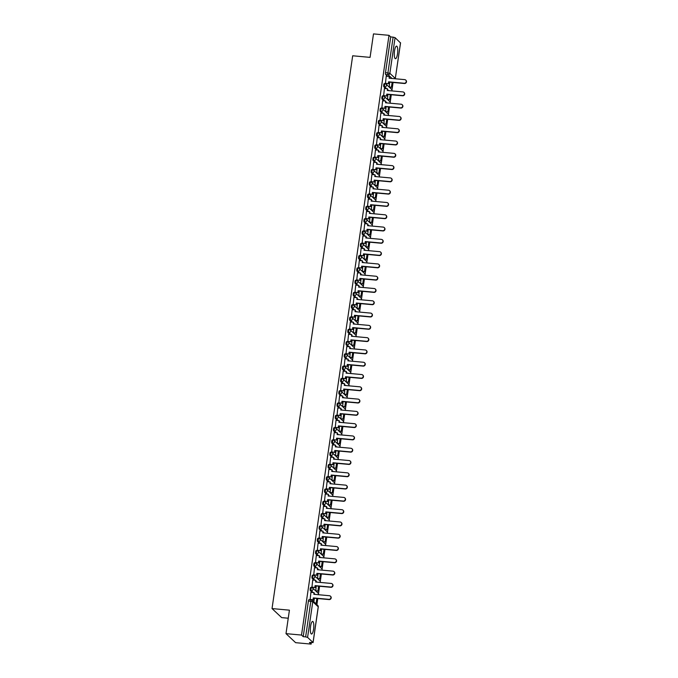 <?xml version="1.0" encoding="UTF-8"?>
<svg xmlns="http://www.w3.org/2000/svg" width="678" height="678" viewBox="0 0 678 678"><rect width="100%" height="100%" fill="white"/><g stroke="black" fill="none" stroke-linecap="round" stroke-linejoin="round"><path stroke-width="1.02" d="M310.829 587.479A1.619 0.424 95.2 0 0 310.744 587.436A1.619 0.424 95.2 0 0 310.219 588.69A1.619 0.424 95.2 0 0 310.371 590.631L311.227 590.707A1.619 0.424 -84.8 0 1 311.075 588.775A1.619 0.424 -84.8 0 1 311.609 587.521A1.619 0.424 -84.8 0 1 311.685 587.555A1.619 1.534 133.2 0 1 313.016 589.275A1.619 1.534 -46.8 0 1 311.227 590.707L313.16 592.513M312.626 575.19A1.619 0.424 95.2 0 0 312.541 575.147A1.619 0.424 95.2 0 0 312.007 576.402A1.619 0.424 95.2 0 0 312.16 578.342L313.024 578.419A1.619 0.424 -84.8 0 1 312.863 576.486A1.619 0.424 -84.8 0 1 313.397 575.232A1.619 0.424 -84.8 0 1 313.482 575.266A1.619 1.534 133.2 0 1 314.812 576.986A1.619 1.534 -46.8 0 1 313.024 578.419L314.948 580.232M314.414 562.901A1.619 0.424 95.2 0 0 314.338 562.859A1.619 0.424 95.2 0 0 313.804 564.113A1.619 0.424 95.2 0 0 313.956 566.054L314.812 566.13A1.619 0.424 -84.8 0 1 314.66 564.198A1.619 0.424 -84.8 0 1 315.194 562.943A1.619 0.424 -84.8 0 1 315.27 562.977A1.619 1.534 133.2 0 1 316.601 564.698A1.619 1.534 -46.8 0 1 314.812 566.13L316.745 567.944M316.211 550.612A1.619 0.424 95.2 0 0 316.126 550.578A1.619 0.424 95.2 0 0 315.592 551.833A1.619 0.424 95.2 0 0 315.745 553.765L316.609 553.841A1.619 0.424 -84.8 0 1 316.448 551.909A1.619 0.424 -84.8 0 1 316.982 550.655A1.619 0.424 -84.8 0 1 317.067 550.697A1.619 1.534 133.2 0 1 318.397 552.409A1.619 1.534 -46.8 0 1 316.609 553.841L318.533 555.655M317.999 538.324A1.619 0.424 95.2 0 0 317.923 538.29A1.619 0.424 95.2 0 0 317.389 539.544A1.619 0.424 95.2 0 0 317.541 541.476L318.397 541.553A1.619 0.424 -84.8 0 1 318.245 539.62A1.619 0.424 -84.8 0 1 318.779 538.366A1.619 0.424 -84.8 0 1 318.855 538.408A1.619 1.534 133.2 0 1 320.186 540.12A1.619 1.534 -46.8 0 1 318.397 541.553L320.33 543.366M319.796 526.043A1.619 0.424 95.2 0 0 319.711 526.001A1.619 0.424 95.2 0 0 319.177 527.255A1.619 0.424 95.2 0 0 319.33 529.187L320.194 529.272A1.619 0.424 -84.8 0 1 320.033 527.331A1.619 0.424 -84.8 0 1 320.567 526.077A1.619 0.424 -84.8 0 1 320.652 526.12A1.619 1.534 133.2 0 1 321.982 527.84A1.619 1.534 -46.8 0 1 320.194 529.272L322.118 531.077M321.584 513.755A1.619 0.424 95.2 0 0 321.508 513.712A1.619 0.424 95.2 0 0 320.974 514.966A1.619 0.424 95.2 0 0 321.126 516.899L321.982 516.983A1.619 0.424 -84.8 0 1 321.83 515.043A1.619 0.424 -84.8 0 1 322.364 513.788A1.619 0.424 -84.8 0 1 322.44 513.831A1.619 1.534 133.2 0 1 323.77 515.551A1.619 1.534 -46.8 0 1 321.982 516.983L323.914 518.789M323.381 501.466A1.619 0.424 95.2 0 0 323.296 501.423A1.619 0.424 95.2 0 0 322.762 502.678A1.619 0.424 95.2 0 0 322.923 504.618L323.779 504.695A1.619 0.424 -84.8 0 1 323.618 502.754A1.619 0.424 -84.8 0 1 324.152 501.5A1.619 0.424 -84.8 0 1 324.237 501.542A1.619 1.534 133.2 0 1 325.567 503.262A1.619 1.534 -46.8 0 1 323.779 504.695L325.703 506.5M325.169 489.177A1.619 0.424 95.2 0 0 325.093 489.135A1.619 0.424 95.2 0 0 324.559 490.389A1.619 0.424 95.2 0 0 324.711 492.33L325.567 492.406A1.619 0.424 -84.8 0 1 325.415 490.465A1.619 0.424 -84.8 0 1 325.949 489.211A1.619 0.424 -84.8 0 1 326.025 489.253A1.619 1.534 133.2 0 1 327.355 490.974A1.619 1.534 -46.8 0 1 325.567 492.406L327.499 494.211M326.966 476.888A1.619 0.424 95.2 0 0 326.881 476.846A1.619 0.424 95.2 0 0 326.347 478.1A1.619 0.424 95.2 0 0 326.508 480.041L327.364 480.117A1.619 0.424 -84.8 0 1 327.203 478.176A1.619 0.424 -84.8 0 1 327.737 476.922A1.619 0.424 -84.8 0 1 327.821 476.965A1.619 1.534 133.2 0 1 329.152 478.685A1.619 1.534 -46.8 0 1 327.364 480.117L329.288 481.922M328.754 464.6A1.619 0.424 95.2 0 0 328.677 464.557A1.619 0.424 95.2 0 0 328.144 465.811A1.619 0.424 95.2 0 0 328.296 467.752L329.152 467.828A1.619 0.424 -84.8 0 1 329 465.896A1.619 0.424 -84.8 0 1 329.533 464.642A1.619 0.424 -84.8 0 1 329.61 464.676A1.619 1.534 133.2 0 1 330.94 466.396A1.619 1.534 -46.8 0 1 329.152 467.828L331.084 469.642M330.55 452.311A1.619 0.424 95.2 0 0 330.466 452.268A1.619 0.424 95.2 0 0 329.932 453.523A1.619 0.424 95.2 0 0 330.093 455.463L330.949 455.54A1.619 0.424 -84.8 0 1 330.788 453.607A1.619 0.424 -84.8 0 1 331.322 452.353A1.619 0.424 -84.8 0 1 331.406 452.387A1.619 1.534 133.2 0 1 332.737 454.107A1.619 1.534 -46.8 0 1 330.949 455.54L332.873 457.353M332.339 440.022A1.619 0.424 95.2 0 0 332.262 439.988A1.619 0.424 95.2 0 0 331.728 441.242A1.619 0.424 95.2 0 0 331.881 443.175L332.737 443.251A1.619 0.424 -84.8 0 1 332.584 441.319A1.619 0.424 -84.8 0 1 333.118 440.064A1.619 0.424 -84.8 0 1 333.203 440.107A1.619 1.534 133.2 0 1 334.525 441.819A1.619 1.534 -46.8 0 1 332.737 443.251L334.669 445.065M334.135 427.733A1.619 0.424 95.2 0 0 334.051 427.699A1.619 0.424 95.2 0 0 333.517 428.954A1.619 0.424 95.2 0 0 333.678 430.886L334.534 430.962A1.619 0.424 -84.8 0 1 334.373 429.03A1.619 0.424 -84.8 0 1 334.907 427.776A1.619 0.424 -84.8 0 1 334.991 427.818A1.619 1.534 133.2 0 1 336.322 429.53A1.619 1.534 -46.8 0 1 334.534 430.962L336.458 432.776M335.924 415.453A1.619 0.424 95.2 0 0 335.847 415.411A1.619 0.424 95.2 0 0 335.313 416.665A1.619 0.424 95.2 0 0 335.466 418.597L336.322 418.682A1.619 0.424 -84.8 0 1 336.169 416.741A1.619 0.424 -84.8 0 1 336.703 415.487A1.619 0.424 -84.8 0 1 336.788 415.529A1.619 1.534 133.2 0 1 338.11 417.25A1.619 1.534 -46.8 0 1 336.322 418.682L338.254 420.487M337.72 403.164A1.619 0.424 95.2 0 0 337.636 403.122A1.619 0.424 95.2 0 0 337.102 404.376A1.619 0.424 95.2 0 0 337.263 406.308L338.119 406.393A1.619 0.424 -84.8 0 1 337.966 404.452A1.619 0.424 -84.8 0 1 338.491 403.198A1.619 0.424 -84.8 0 1 338.576 403.24A1.619 1.534 133.2 0 1 339.907 404.961A1.619 1.534 -46.8 0 1 338.119 406.393L340.042 408.198M339.509 390.875A1.619 0.424 95.2 0 0 339.432 390.833A1.619 0.424 95.2 0 0 338.898 392.087A1.619 0.424 95.2 0 0 339.051 394.02L339.907 394.104A1.619 0.424 -84.8 0 1 339.754 392.164A1.619 0.424 -84.8 0 1 340.288 390.909A1.619 0.424 -84.8 0 1 340.373 390.952A1.619 1.534 133.2 0 1 341.695 392.672A1.619 1.534 -46.8 0 1 339.907 394.104L341.839 395.91M341.305 378.587A1.619 0.424 95.2 0 0 341.22 378.544A1.619 0.424 95.2 0 0 340.687 379.799A1.619 0.424 95.2 0 0 340.848 381.739L341.704 381.816A1.619 0.424 -84.8 0 1 341.551 379.875A1.619 0.424 -84.8 0 1 342.076 378.621A1.619 0.424 -84.8 0 1 342.161 378.663A1.619 1.534 133.2 0 1 343.492 380.383A1.619 1.534 -46.8 0 1 341.704 381.816L343.627 383.621M343.093 366.298A1.619 0.424 95.2 0 0 343.017 366.256A1.619 0.424 95.2 0 0 342.483 367.51A1.619 0.424 95.2 0 0 342.636 369.451L343.492 369.527A1.619 0.424 -84.8 0 1 343.339 367.586A1.619 0.424 -84.8 0 1 343.873 366.332A1.619 0.424 -84.8 0 1 343.958 366.374A1.619 1.534 133.2 0 1 345.288 368.095A1.619 1.534 -46.8 0 1 343.492 369.527L345.424 371.332M344.89 354.009A1.619 0.424 95.2 0 0 344.805 353.967A1.619 0.424 95.2 0 0 344.271 355.221A1.619 0.424 95.2 0 0 344.432 357.162L345.288 357.238A1.619 0.424 -84.8 0 1 345.136 355.306A1.619 0.424 -84.8 0 1 345.661 354.052A1.619 0.424 -84.8 0 1 345.746 354.086A1.619 1.534 133.2 0 1 347.077 355.806A1.619 1.534 -46.8 0 1 345.288 357.238L347.212 359.052M346.678 341.72A1.619 0.424 95.2 0 0 346.602 341.678A1.619 0.424 95.2 0 0 346.068 342.932A1.619 0.424 95.2 0 0 346.221 344.873L347.077 344.949A1.619 0.424 -84.8 0 1 346.924 343.017A1.619 0.424 -84.8 0 1 347.458 341.763A1.619 0.424 -84.8 0 1 347.543 341.797A1.619 1.534 133.2 0 1 348.873 343.517A1.619 1.534 -46.8 0 1 347.077 344.949L349.009 346.763M348.475 329.432A1.619 0.424 95.2 0 0 348.39 329.389A1.619 0.424 95.2 0 0 347.856 330.644A1.619 0.424 95.2 0 0 348.017 332.584L348.873 332.661A1.619 0.424 -84.8 0 1 348.721 330.728A1.619 0.424 -84.8 0 1 349.255 329.474A1.619 0.424 -84.8 0 1 349.331 329.516A1.619 1.534 133.2 0 1 350.662 331.228A1.619 1.534 -46.8 0 1 348.873 332.661L350.797 334.474M350.263 317.143A1.619 0.424 95.2 0 0 350.187 317.109A1.619 0.424 95.2 0 0 349.653 318.363A1.619 0.424 95.2 0 0 349.806 320.296L350.662 320.372A1.619 0.424 -84.8 0 1 350.509 318.44A1.619 0.424 -84.8 0 1 351.043 317.185A1.619 0.424 -84.8 0 1 351.128 317.228A1.619 1.534 133.2 0 1 352.458 318.94A1.619 1.534 -46.8 0 1 350.662 320.372L352.594 322.186M352.06 304.854A1.619 0.424 95.2 0 0 351.975 304.82A1.619 0.424 95.2 0 0 351.441 306.075A1.619 0.424 95.2 0 0 351.602 308.007L352.458 308.092A1.619 0.424 -84.8 0 1 352.306 306.151A1.619 0.424 -84.8 0 1 352.84 304.897A1.619 0.424 -84.8 0 1 352.916 304.939A1.619 1.534 133.2 0 1 354.247 306.651A1.619 1.534 -46.8 0 1 352.458 308.092L354.382 309.897M353.857 292.574A1.619 0.424 95.2 0 0 353.772 292.532A1.619 0.424 95.2 0 0 353.238 293.786A1.619 0.424 95.2 0 0 353.391 295.718L354.247 295.803A1.619 0.424 -84.8 0 1 354.094 293.862A1.619 0.424 -84.8 0 1 354.628 292.608A1.619 0.424 -84.8 0 1 354.713 292.65A1.619 1.534 133.2 0 1 356.043 294.371A1.619 1.534 -46.8 0 1 354.247 295.803L356.179 297.608M355.645 280.285A1.619 0.424 95.2 0 0 355.56 280.243A1.619 0.424 95.2 0 0 355.026 281.497A1.619 0.424 95.2 0 0 355.187 283.429L356.043 283.514A1.619 0.424 -84.8 0 1 355.891 281.573A1.619 0.424 -84.8 0 1 356.425 280.319A1.619 0.424 -84.8 0 1 356.501 280.361A1.619 1.534 133.2 0 1 357.831 282.082A1.619 1.534 -46.8 0 1 356.043 283.514L357.967 285.319M357.442 267.996A1.619 0.424 95.2 0 0 357.357 267.954A1.619 0.424 95.2 0 0 356.823 269.208A1.619 0.424 95.2 0 0 356.975 271.149L357.84 271.225A1.619 0.424 -84.8 0 1 357.679 269.285A1.619 0.424 -84.8 0 1 358.213 268.03A1.619 0.424 -84.8 0 1 358.298 268.073A1.619 1.534 133.2 0 1 359.628 269.793A1.619 1.534 -46.8 0 1 357.84 271.225L359.764 273.031M359.23 255.708A1.619 0.424 95.2 0 0 359.145 255.665A1.619 0.424 95.2 0 0 358.62 256.92A1.619 0.424 95.2 0 0 358.772 258.86L359.628 258.937A1.619 0.424 -84.8 0 1 359.476 256.996A1.619 0.424 -84.8 0 1 360.01 255.742A1.619 0.424 -84.8 0 1 360.086 255.784A1.619 1.534 133.2 0 1 361.416 257.504A1.619 1.534 -46.8 0 1 359.628 258.937L361.552 260.742M361.027 243.419A1.619 0.424 95.2 0 0 360.942 243.377A1.619 0.424 95.2 0 0 360.408 244.631A1.619 0.424 95.2 0 0 360.56 246.572L361.425 246.648A1.619 0.424 -84.8 0 1 361.264 244.716A1.619 0.424 -84.8 0 1 361.798 243.461A1.619 0.424 -84.8 0 1 361.882 243.495A1.619 1.534 133.2 0 1 363.213 245.216A1.619 1.534 -46.8 0 1 361.425 246.648L363.349 248.453M362.815 231.13A1.619 0.424 95.2 0 0 362.73 231.088A1.619 0.424 95.2 0 0 362.205 232.342A1.619 0.424 95.2 0 0 362.357 234.283L363.213 234.359A1.619 0.424 -84.8 0 1 363.061 232.427A1.619 0.424 -84.8 0 1 363.594 231.173A1.619 0.424 -84.8 0 1 363.671 231.206A1.619 1.534 133.2 0 1 365.001 232.927A1.619 1.534 -46.8 0 1 363.213 234.359L365.137 236.173M364.611 218.841A1.619 0.424 95.2 0 0 364.527 218.799A1.619 0.424 95.2 0 0 363.993 220.053A1.619 0.424 95.2 0 0 364.145 221.994L365.01 222.07A1.619 0.424 -84.8 0 1 364.849 220.138A1.619 0.424 -84.8 0 1 365.383 218.884A1.619 0.424 -84.8 0 1 365.467 218.926A1.619 1.534 133.2 0 1 366.798 220.638A1.619 1.534 -46.8 0 1 365.01 222.07L366.934 223.884M366.4 206.553A1.619 0.424 95.2 0 0 366.315 206.519A1.619 0.424 95.2 0 0 365.789 207.773A1.619 0.424 95.2 0 0 365.942 209.705L366.798 209.782A1.619 0.424 -84.8 0 1 366.645 207.849A1.619 0.424 -84.8 0 1 367.179 206.595A1.619 0.424 -84.8 0 1 367.256 206.637A1.619 1.534 133.2 0 1 368.586 208.349A1.619 1.534 -46.8 0 1 366.798 209.782L368.73 211.595M368.196 194.264A1.619 0.424 95.2 0 0 368.112 194.23A1.619 0.424 95.2 0 0 367.578 195.484A1.619 0.424 95.2 0 0 367.73 197.417L368.595 197.493A1.619 0.424 -84.8 0 1 368.434 195.561A1.619 0.424 -84.8 0 1 368.968 194.306A1.619 0.424 -84.8 0 1 369.052 194.349A1.619 1.534 133.2 0 1 370.383 196.061A1.619 1.534 -46.8 0 1 368.595 197.493L370.519 199.307M369.985 181.984A1.619 0.424 95.2 0 0 369.908 181.941A1.619 0.424 95.2 0 0 369.374 183.196A1.619 0.424 95.2 0 0 369.527 185.128L370.383 185.213A1.619 0.424 -84.8 0 1 370.23 183.272A1.619 0.424 -84.8 0 1 370.764 182.018A1.619 0.424 -84.8 0 1 370.841 182.06A1.619 1.534 133.2 0 1 372.171 183.78A1.619 1.534 -46.8 0 1 370.383 185.213L372.315 187.018M371.781 169.695A1.619 0.424 95.2 0 0 371.697 169.653A1.619 0.424 95.2 0 0 371.163 170.907A1.619 0.424 95.2 0 0 371.315 172.839L372.18 172.924A1.619 0.424 -84.8 0 1 372.019 170.983A1.619 0.424 -84.8 0 1 372.553 169.729A1.619 0.424 -84.8 0 1 372.637 169.771A1.619 1.534 133.2 0 1 373.968 171.492A1.619 1.534 -46.8 0 1 372.18 172.924L374.103 174.729M373.57 157.406A1.619 0.424 95.2 0 0 373.493 157.364A1.619 0.424 95.2 0 0 372.959 158.618A1.619 0.424 95.2 0 0 373.112 160.559L373.968 160.635A1.619 0.424 -84.8 0 1 373.815 158.694A1.619 0.424 -84.8 0 1 374.349 157.44A1.619 0.424 -84.8 0 1 374.425 157.482A1.619 1.534 133.2 0 1 375.756 159.203A1.619 1.534 -46.8 0 1 373.968 160.635L375.9 162.44M375.366 145.117A1.619 0.424 95.2 0 0 375.281 145.075A1.619 0.424 95.2 0 0 374.748 146.329A1.619 0.424 95.2 0 0 374.9 148.27L375.765 148.346A1.619 0.424 -84.8 0 1 375.604 146.406A1.619 0.424 -84.8 0 1 376.137 145.151A1.619 0.424 -84.8 0 1 376.222 145.194A1.619 1.534 133.2 0 1 377.553 146.914A1.619 1.534 -46.8 0 1 375.765 148.346L377.688 150.152M377.154 132.829A1.619 0.424 95.2 0 0 377.078 132.786A1.619 0.424 95.2 0 0 376.544 134.041A1.619 0.424 95.2 0 0 376.697 135.981L377.553 136.058A1.619 0.424 -84.8 0 1 377.4 134.117A1.619 0.424 -84.8 0 1 377.934 132.863A1.619 0.424 -84.8 0 1 378.01 132.905A1.619 1.534 133.2 0 1 379.341 134.625A1.619 1.534 -46.8 0 1 377.553 136.058L379.485 137.863M378.951 120.54A1.619 0.424 95.2 0 0 378.866 120.498A1.619 0.424 95.2 0 0 378.332 121.752A1.619 0.424 95.2 0 0 378.494 123.693L379.349 123.769A1.619 0.424 -84.8 0 1 379.188 121.837A1.619 0.424 -84.8 0 1 379.722 120.582A1.619 0.424 -84.8 0 1 379.807 120.616A1.619 1.534 133.2 0 1 381.138 122.337A1.619 1.534 -46.8 0 1 379.349 123.769L381.273 125.583M380.739 108.251A1.619 0.424 95.2 0 0 380.663 108.209A1.619 0.424 95.2 0 0 380.129 109.463A1.619 0.424 95.2 0 0 380.282 111.404L381.138 111.48A1.619 0.424 -84.8 0 1 380.985 109.548A1.619 0.424 -84.8 0 1 381.519 108.294A1.619 0.424 -84.8 0 1 381.595 108.327A1.619 1.534 133.2 0 1 382.926 110.048A1.619 1.534 -46.8 0 1 381.138 111.48L383.07 113.294M382.536 95.962A1.619 0.424 95.2 0 0 382.451 95.929A1.619 0.424 95.2 0 0 381.917 97.183A1.619 0.424 95.2 0 0 382.078 99.115L382.934 99.191A1.619 0.424 -84.8 0 1 382.773 97.259A1.619 0.424 -84.8 0 1 383.307 96.005A1.619 0.424 -84.8 0 1 383.392 96.047A1.619 1.534 133.2 0 1 384.723 97.759A1.619 1.534 -46.8 0 1 382.934 99.191L384.858 101.005M384.324 83.674A1.619 0.424 95.2 0 0 384.248 83.64A1.619 0.424 95.2 0 0 383.714 84.894A1.619 0.424 95.2 0 0 383.867 86.826L384.723 86.903A1.619 0.424 -84.8 0 1 384.57 84.97A1.619 0.424 -84.8 0 1 385.104 83.716A1.619 0.424 -84.8 0 1 385.189 83.758A1.619 1.534 133.2 0 1 386.511 85.47A1.619 1.534 -46.8 0 1 384.723 86.903L386.655 88.716M397.52 53.825A6.331 1.661 95.2 0 0 396.596 46.112A6.331 1.661 95.2 0 0 394.511 51.003A6.331 1.661 95.2 0 0 395.435 58.715A6.331 1.661 95.2 0 0 397.52 53.825M313.583 629.15A6.331 1.661 95.2 0 0 312.66 621.438A6.331 1.661 95.2 0 0 310.583 626.328A6.331 1.661 95.2 0 0 311.507 634.04A6.331 1.661 95.2 0 0 313.583 629.15M285.997 633.642L289.421 610.166L272.031 608.573L352.679 55.782L370.069 57.376L373.493 33.9L389.002 35.324L301.515 635.066L285.997 633.642L295.625 642.676L311.143 644.1L311.355 642.676M316.897 604.657L317.787 598.538M318.474 593.826L319.584 586.25M320.27 581.538L321.372 573.969M322.058 569.257L323.169 561.681M323.855 556.969L324.957 549.392M325.643 544.68L326.754 537.103M327.44 532.391L328.542 524.814M329.228 520.102L330.339 512.526M331.025 507.814L332.127 500.237M332.813 495.525L333.923 487.948M334.61 483.236L335.712 475.659M336.407 470.947L337.508 463.379M338.195 458.667L339.297 451.09M339.992 446.378L341.093 438.802M341.78 434.09L342.882 426.513M343.577 421.801L344.678 414.224M345.365 409.512L346.475 401.935M347.161 397.223L348.263 389.647M348.95 384.935L350.06 377.358M350.746 372.646L351.848 365.069M352.535 360.357L353.645 352.78M354.331 348.077L355.433 340.5M356.12 335.788L357.23 328.211M357.916 323.499L359.018 315.923M359.704 311.21L360.815 303.634M361.501 298.922L362.603 291.345M363.289 286.633L364.4 279.056M365.086 274.344L366.188 266.768M366.874 262.055L367.985 254.479M368.671 249.767L369.773 242.19M370.459 237.478L371.569 229.91M372.256 225.198L373.358 217.621M374.044 212.909L375.154 205.332M375.841 200.62L376.943 193.044M377.629 188.331L378.739 180.755M379.426 176.043L380.528 168.466M381.214 163.754L382.324 156.177M383.011 151.465L384.112 143.889M384.799 139.176L385.909 131.6M386.596 126.888L387.697 119.32M388.392 114.607L389.494 107.031M390.181 102.319L391.282 94.742M391.977 90.03L393.079 82.453M288.243 618.217L281.667 617.616L272.031 608.573M311.143 644.1L309.439 642.498L313.033 642.507L307.575 637.388L305.634 636.888L310.838 601.2A1.619 0.424 -84.8 0 1 311.371 599.945A1.619 0.424 -84.8 0 1 311.456 599.988A1.619 1.534 -46.8 0 1 312.338 600.377A1.619 1.619 0 0 0 311.371 599.945L308.956 599.725A1.619 0.424 -84.8 0 1 309.041 599.767M301.515 635.066L303.219 636.659L305.634 636.888M387.587 76.351L385.663 74.538L388.079 74.758A1.619 0.424 -84.8 0 1 387.918 72.826L393.13 37.146L395.071 37.646L400.495 42.926M393.13 37.146L390.706 36.917L389.002 35.324M386.214 76.224L385.435 83.47M389.672 82.14L389.282 87.115M384.418 88.513L383.638 95.759M387.884 94.428L387.485 99.403M382.629 100.802L381.841 108.039M386.087 106.717L385.689 111.692M380.833 113.09L380.053 120.328M384.299 119.006L383.901 123.981M379.044 125.371L378.256 132.617M382.502 131.295L382.104 136.27M377.248 137.659L376.468 144.906M380.714 143.583L380.316 148.55M375.459 149.948L374.671 157.194M378.917 155.864L378.519 160.839M373.663 162.237L372.883 169.483M377.129 168.152L376.731 173.127M371.875 174.526L371.086 181.772M375.332 180.441L374.934 185.416M370.078 186.814L369.298 194.061M373.544 192.73L373.146 197.705M368.29 199.103L367.501 206.349M371.747 205.019L371.349 209.994M366.493 211.392L365.713 218.63M369.959 217.307L369.561 222.282M364.705 223.681L363.916 230.918M368.162 229.596L367.764 234.571M362.908 235.961L362.128 243.207M366.374 241.885L365.976 246.86M361.12 248.25L360.332 255.496M364.578 254.174L364.179 259.14M359.323 260.538L358.543 267.785M362.789 266.454L362.391 271.429M357.535 272.827L356.747 280.073M360.993 278.743L360.594 283.718M355.738 285.116L354.958 292.362M359.204 291.031L358.806 296.006M353.941 297.405L353.162 304.651M357.408 303.32L357.009 308.295M352.153 309.693L351.374 316.94M355.619 315.609L355.221 320.584M350.356 321.982L349.577 329.22M353.823 327.898L353.424 332.873M348.568 334.271L347.789 341.509M352.035 340.186L351.636 345.161M346.772 346.551L345.992 353.797M350.238 352.475L349.84 357.45M344.983 358.84L344.204 366.086M348.441 364.764L348.051 369.739M343.187 371.129L342.407 378.375M346.653 377.044L346.255 382.019M341.398 383.417L340.619 390.664M344.856 389.333L344.466 394.308M339.602 395.706L338.822 402.952M343.068 401.622L342.67 406.597M337.814 407.995L337.034 415.241M341.271 413.911L340.881 418.885M336.017 420.284L335.237 427.53M339.483 426.199L339.085 431.174M334.229 432.572L333.449 439.819M337.686 438.488L337.297 443.463M332.432 444.861L331.652 452.099M335.898 450.777L335.5 455.752M330.644 457.15L329.864 464.388M334.101 463.066L333.703 468.04M328.847 469.43L328.067 476.676M332.313 475.354L331.915 480.329M327.059 481.719L326.271 488.965M330.517 487.635L330.118 492.609M325.262 494.008L324.482 501.254M328.728 499.923L328.33 504.898M323.474 506.296L322.686 513.543M326.932 512.212L326.533 517.187M321.677 518.585L320.897 525.831M325.143 524.501L324.745 529.476M319.889 530.874L319.101 538.12M323.347 536.79L322.948 541.764M318.092 543.163L317.312 550.409M321.558 549.078L321.16 554.053M316.304 555.452L315.516 562.689M319.762 561.367L319.363 566.342M314.507 567.74L313.728 574.978M317.974 573.656L317.575 578.631M312.719 580.021L311.931 587.267M316.177 585.945L315.779 590.919M310.922 592.309L310.143 599.555M312.295 592.436L310.371 590.631M314.092 580.148L312.16 578.342M315.88 567.859L313.956 566.054M317.677 555.579L315.745 553.765M319.465 543.29L317.541 541.476M321.262 531.001L319.33 529.187M323.05 518.712L321.126 516.899M324.847 506.424L322.923 504.618M326.635 494.135L324.711 492.33M328.432 481.846L326.508 480.041M330.22 469.557L328.296 467.752M332.017 457.269L330.093 455.463M333.813 444.98L331.881 443.175M335.602 432.7L333.678 430.886M337.398 420.411L335.466 418.597M339.186 408.122L337.263 406.308M340.983 395.833L339.051 394.02M342.771 383.545L340.848 381.739M344.568 371.256L342.636 369.451M346.356 358.967L344.432 357.162M348.153 346.678L346.221 344.873M349.941 334.39L348.017 332.584M351.738 322.109L349.806 320.296M353.526 309.821L351.602 308.007M355.323 297.532L353.391 295.718M357.111 285.243L355.187 283.429M358.908 272.954L356.975 271.149M360.696 260.666L358.772 258.86M362.493 248.377L360.56 246.572M364.281 236.088L362.357 234.283M366.078 223.799L364.145 221.994M367.866 211.519L365.942 209.705M369.663 199.23L367.73 197.417M371.451 186.942L369.527 185.128M373.247 174.653L371.315 172.839M375.036 162.364L373.112 160.559M376.832 150.075L374.9 148.27M378.621 137.787L376.697 135.981M380.417 125.498L378.494 123.693M382.206 113.209L380.282 111.404M384.002 100.92L382.078 99.115M385.79 88.64L383.867 86.826M303.219 636.659L308.422 600.979A1.619 0.424 -84.8 0 1 308.956 599.725M390.706 36.917L385.502 72.605A1.619 0.424 95.2 0 0 385.663 74.538M314.389 598.233L313.863 601.81M405.834 80.207A1.865 1.763 133.2 0 1 404.427 83.496L404.173 83.258A1.865 1.763 -46.8 0 0 405.715 80.08A1.865 1.763 -46.8 0 0 404.707 79.631L389.113 78.207L389.358 76.512L389.392 78.233M385.138 83.225L388.587 83.758L388.579 81.826L404.173 83.258M388.333 83.521L388.579 81.826M386.163 76.216L389.358 76.512M388.986 86.877L391.698 87.335L392.418 82.394M391.698 87.335L389.223 87.106M391.443 87.098L392.138 82.369M388.833 82.063L404.427 83.496M388.587 83.758L385.333 83.462M404.046 92.496A1.865 1.763 133.2 0 1 402.63 95.776L402.385 95.547A1.865 1.763 -46.8 0 0 403.927 92.369A1.865 1.763 -46.8 0 0 402.91 91.92L387.316 90.496L387.562 88.801L387.596 90.521M383.341 95.513L386.791 96.047L386.791 94.115L402.385 95.547M386.545 95.81L386.791 94.115M384.367 88.504L387.562 88.801M387.189 99.166L389.901 99.624L390.621 94.683M389.901 99.624L387.435 99.395M389.655 99.386L390.342 94.657M387.036 94.352L402.63 95.776M386.791 96.047L383.545 95.751M402.249 104.785A1.865 1.763 133.2 0 1 400.842 108.065L400.588 107.836A1.865 1.763 -46.8 0 0 402.13 104.658A1.865 1.763 -46.8 0 0 401.122 104.209L385.528 102.776L385.774 101.09L385.807 102.802M381.553 107.802L385.002 108.336L384.994 106.404L400.588 107.836M384.748 108.099L384.994 106.404M382.578 100.793L385.774 101.09M385.401 111.455L388.113 111.912L388.833 106.963M388.113 111.912L385.638 111.684M387.858 111.675L388.553 106.938M385.248 106.641L400.842 108.065M385.002 108.336L381.748 108.031M400.461 117.074A1.865 1.763 133.2 0 1 399.045 120.353L398.8 120.116A1.865 1.763 -46.8 0 0 400.334 116.947A1.865 1.763 -46.8 0 0 399.325 116.497L383.731 115.065L383.977 113.379L384.011 115.091M379.756 120.091L383.206 120.616L383.206 118.692L398.8 120.116M382.96 120.387L383.206 118.692M380.782 113.082L383.977 113.379M383.604 123.735L386.316 124.201L387.036 119.252M386.316 124.201L383.85 123.972M386.07 123.964L386.757 119.226M383.451 118.93L399.045 120.353M383.206 120.616L379.96 120.32M398.664 129.362A1.865 1.763 133.2 0 1 397.257 132.642L397.003 132.405A1.865 1.763 -46.8 0 0 398.545 129.235A1.865 1.763 -46.8 0 0 397.528 128.786L381.943 127.354L382.189 125.659L382.223 127.379M377.968 132.38L381.417 132.905L381.409 130.981L397.003 132.405M381.163 132.676L381.409 130.981M378.985 125.371L382.189 125.659M381.816 136.024L384.528 136.49L385.248 131.54M384.528 136.49L382.053 136.261M384.273 136.253L384.968 131.515M381.663 131.21L397.257 132.642M381.417 132.905L378.163 132.608M396.876 141.651A1.865 1.763 133.2 0 1 395.46 144.931L395.215 144.694A1.865 1.763 -46.8 0 0 396.749 141.524A1.865 1.763 -46.8 0 0 395.74 141.075L380.146 139.643L380.392 137.948L380.426 139.668M376.171 144.668L379.621 145.194L379.621 143.27L395.215 144.694M379.366 144.956L379.621 143.27M377.197 137.659L380.392 137.948M380.019 148.312L382.731 148.779L383.451 143.829M382.731 148.779L380.265 148.55M382.485 148.541L383.172 143.804M379.866 143.499L395.46 144.931M379.621 145.194L376.375 144.897M395.079 153.931A1.865 1.763 133.2 0 1 393.672 157.22L393.418 156.982A1.865 1.763 -46.8 0 0 394.96 153.813A1.865 1.763 -46.8 0 0 393.943 153.364L378.349 151.931L378.604 150.236L378.638 151.957M374.383 156.957L377.832 157.482L377.824 155.559L393.418 156.982M377.578 157.245L377.824 155.559M375.4 149.948L378.604 150.236M378.231 160.601L380.943 161.059L381.663 156.118M380.943 161.059L378.468 160.839M380.689 160.83L381.383 156.093M378.078 155.787L393.672 157.22M377.832 157.482L374.578 157.186M393.282 166.22A1.865 1.763 133.2 0 1 391.876 169.508L391.63 169.271A1.865 1.763 -46.8 0 0 393.164 166.102A1.865 1.763 -46.8 0 0 392.155 165.644L376.561 164.22L376.807 162.525L376.841 164.246M372.586 169.246L376.036 169.771L376.036 167.839L391.63 169.271M375.781 169.534L376.036 167.839M373.612 162.237L376.807 162.525M376.434 172.89L379.146 173.348L379.866 168.407M379.146 173.348L376.68 173.127M378.9 173.119L379.587 168.381M376.282 168.076L391.876 169.508M376.036 169.771L372.79 169.475M391.494 178.509A1.865 1.763 133.2 0 1 390.087 181.797L389.833 181.56A1.865 1.763 -46.8 0 0 391.376 178.39A1.865 1.763 -46.8 0 0 390.359 177.933L374.764 176.509L375.019 174.814L375.053 176.534M370.798 181.535L374.239 182.06L374.239 180.128L389.833 181.56M373.993 181.823L374.239 180.128M371.815 174.517L375.019 174.814M374.646 185.179L377.358 185.636L378.078 180.695M377.358 185.636L374.883 185.416M377.104 185.408L377.799 180.67M374.493 180.365L390.087 181.797M374.239 182.06L370.993 181.763M389.697 190.798A1.865 1.763 133.2 0 1 388.291 194.086L388.045 193.849A1.865 1.763 -46.8 0 0 389.579 190.671A1.865 1.763 -46.8 0 0 388.57 190.221L372.976 188.798L373.222 187.103L373.256 188.823M369.002 193.815L372.451 194.349L372.451 192.416L388.045 193.849M372.197 194.111L372.451 192.416M370.027 186.806L373.222 187.103M372.849 197.468L375.561 197.925L376.282 192.984M375.561 197.925L373.095 197.696M375.315 197.688L376.002 192.959M372.697 192.654L388.291 194.086M372.451 194.349L369.205 194.052M387.909 203.086A1.865 1.763 133.2 0 1 386.502 206.366L386.248 206.137A1.865 1.763 -46.8 0 0 387.791 202.959A1.865 1.763 -46.8 0 0 386.774 202.51L371.18 201.086L371.434 199.391L371.468 201.112M367.213 206.104L370.654 206.637L370.654 204.705L386.248 206.137M370.408 206.4L370.654 204.705M368.23 199.095L371.434 199.391M371.061 209.756L373.773 210.214L374.493 205.273M373.773 210.214L371.298 209.985M373.519 209.977L374.214 205.248M370.908 204.942L386.502 206.366M370.654 206.637L367.408 206.341M386.113 215.375A1.865 1.763 133.2 0 1 384.706 218.655L384.46 218.426A1.865 1.763 -46.8 0 0 385.994 215.248A1.865 1.763 -46.8 0 0 384.985 214.799L369.391 213.367L369.637 211.68L369.671 213.401M365.417 218.392L368.866 218.926L368.866 216.994L384.46 218.426M368.612 218.689L368.866 216.994M366.442 211.383L369.637 211.68M369.264 222.045L371.976 222.503L372.697 217.553M371.976 222.503L369.51 222.274M371.722 222.265L372.417 217.528M369.112 217.231L384.706 218.655M368.866 218.926L365.62 218.621M384.324 227.664A1.865 1.763 133.2 0 1 382.917 230.944L382.663 230.706A1.865 1.763 -46.8 0 0 384.206 227.537A1.865 1.763 -46.8 0 0 383.189 227.088L367.595 225.655L367.849 223.969L367.883 225.681M363.628 230.681L367.069 231.206L367.069 229.283L382.663 230.706M366.823 230.978L367.069 229.283M364.645 223.672L367.849 223.969M367.476 234.334L370.18 234.791L370.908 229.842M370.18 234.791L367.713 234.563M369.934 234.554L370.62 229.817M367.323 229.52L382.917 230.944M367.069 231.206L363.823 230.91M382.528 239.953A1.865 1.763 133.2 0 1 381.121 243.233L380.866 242.995A1.865 1.763 -46.8 0 0 382.409 239.826A1.865 1.763 -46.8 0 0 381.4 239.376L365.806 237.944L366.052 236.249L366.086 237.97M361.832 242.97L365.281 243.495L365.281 241.571L380.866 242.995M365.027 243.266L365.281 241.571M362.857 235.961L366.052 236.249M365.679 246.614L368.391 247.08L369.112 242.131M368.391 247.08L365.925 246.851M368.137 246.843L368.832 242.105M365.527 241.809L381.121 243.233M365.281 243.495L362.027 243.199M380.739 252.241A1.865 1.763 133.2 0 1 379.333 255.521L379.078 255.284A1.865 1.763 -46.8 0 0 380.621 252.114A1.865 1.763 -46.8 0 0 379.604 251.665L364.01 250.233L364.264 248.538L364.298 250.258M360.043 255.259L363.484 255.784L363.484 253.86L379.078 255.284M363.239 255.555L363.484 253.86M361.06 248.25L364.264 248.538M363.891 258.903L366.595 259.369L367.323 254.419M366.595 259.369L364.128 259.14M366.349 259.132L367.035 254.394M363.739 254.089L379.333 255.521M363.484 255.784L360.238 255.487M378.943 264.522A1.865 1.763 133.2 0 1 377.536 267.81L377.282 267.573A1.865 1.763 -46.8 0 0 378.824 264.403A1.865 1.763 -46.8 0 0 377.816 263.954L362.221 262.522L362.467 260.827L362.501 262.547M358.247 267.547L361.696 268.073L361.688 266.149L377.282 267.573M361.442 267.835L361.688 266.149M359.272 260.538L362.467 260.827M362.094 271.192L364.806 271.658L365.527 266.708M364.806 271.658L362.34 271.429M364.552 271.42L365.247 266.683M361.942 266.378L377.536 267.81M361.696 268.073L358.442 267.776M377.154 276.81A1.865 1.763 133.2 0 1 375.739 280.099L375.493 279.861A1.865 1.763 -46.8 0 0 377.036 276.692A1.865 1.763 -46.8 0 0 376.019 276.243L360.425 274.81L360.671 273.115L360.704 274.836M356.459 279.836L359.899 280.361L359.899 278.429L375.493 279.861M359.654 280.124L359.899 278.429M357.476 272.827L360.671 273.115M360.306 283.48L363.01 283.938L363.739 278.997M363.01 283.938L360.543 283.718M362.764 283.709L363.45 278.972M360.154 278.666L375.739 280.099M359.899 280.361L356.653 280.065M375.358 289.099A1.865 1.763 133.2 0 1 373.951 292.387L373.697 292.15A1.865 1.763 -46.8 0 0 375.239 288.981A1.865 1.763 -46.8 0 0 374.231 288.523L358.637 287.099L358.882 285.404L358.916 287.125M354.662 292.125L358.111 292.65L358.103 290.718L373.697 292.15M357.857 292.413L358.103 290.718M355.687 285.107L358.882 285.404M358.509 295.769L361.221 296.227L361.942 291.286M361.221 296.227L358.747 296.006M360.967 295.998L361.662 291.26M358.357 290.955L373.951 292.387M358.111 292.65L354.857 292.354M373.57 301.388A1.865 1.763 133.2 0 1 372.154 304.676L371.908 304.439A1.865 1.763 -46.8 0 0 373.451 301.269A1.865 1.763 -46.8 0 0 372.434 300.812L356.84 299.388L357.086 297.693L357.12 299.413M352.874 304.414L356.314 304.939L356.314 303.007L371.908 304.439M356.069 304.702L356.314 303.007M353.891 297.396L357.086 297.693M356.721 308.058L359.425 308.515L360.154 303.575M359.425 308.515L356.959 308.287M359.179 308.278L359.865 303.549M356.56 303.244L372.154 304.676M356.314 304.939L353.069 304.642M371.773 313.677A1.865 1.763 133.2 0 1 370.366 316.957L370.112 316.728A1.865 1.763 -46.8 0 0 371.654 313.55A1.865 1.763 -46.8 0 0 370.646 313.1L355.052 311.677L355.297 309.982L355.331 311.702M351.077 316.694L354.526 317.228L354.518 315.295L370.112 316.728M354.272 316.99L354.518 315.295M352.102 309.685L355.297 309.982M354.925 320.347L357.637 320.804L358.357 315.863M357.637 320.804L355.162 320.575M357.382 320.567L358.077 315.838M354.772 315.533L370.366 316.957M354.526 317.228L351.272 316.931M369.985 325.965A1.865 1.763 133.2 0 1 368.569 329.245L368.324 329.016A1.865 1.763 -46.8 0 0 369.866 325.838A1.865 1.763 -46.8 0 0 368.849 325.389L353.255 323.965L353.501 322.27L353.535 323.991M349.289 328.983L352.73 329.516L352.73 327.584L368.324 329.016M352.484 329.279L352.73 327.584M350.306 321.974L353.501 322.27M353.136 332.635L355.84 333.093L356.56 328.152M355.84 333.093L353.374 332.864M355.594 332.856L356.281 328.118M352.975 327.821L368.569 329.245M352.73 329.516L349.484 329.211M368.188 338.254A1.865 1.763 133.2 0 1 366.781 341.534L366.527 341.305A1.865 1.763 -46.8 0 0 368.069 338.127A1.865 1.763 -46.8 0 0 367.061 337.678L351.467 336.246L351.713 334.559L351.746 336.271M347.492 341.271L350.941 341.797L350.933 339.873L366.527 341.305M350.687 341.568L350.933 339.873M348.517 334.262L351.713 334.559M351.34 344.924L354.052 345.382L354.772 340.432M354.052 345.382L351.577 345.153M353.797 345.144L354.492 340.407M351.187 340.11L366.781 341.534M350.941 341.797L347.687 341.5M366.4 350.543A1.865 1.763 133.2 0 1 364.984 353.823L364.739 353.585A1.865 1.763 -46.8 0 0 366.281 350.416A1.865 1.763 -46.8 0 0 365.264 349.967L349.67 348.534L349.916 346.839L349.95 348.56M345.704 353.56L349.145 354.086L349.145 352.162L364.739 353.585M348.899 353.857L349.145 352.162M346.721 346.551L349.916 346.839M349.543 357.204L352.255 357.67L352.975 352.721M352.255 357.67L349.789 357.442M352.009 357.433L352.696 352.696M349.39 352.399L364.984 353.823M349.145 354.086L345.899 353.789M364.603 362.832A1.865 1.763 133.2 0 1 363.196 366.112L362.942 365.874A1.865 1.763 -46.8 0 0 364.484 362.705A1.865 1.763 -46.8 0 0 363.476 362.255L347.882 360.823L348.128 359.128L348.161 360.849M343.907 365.849L347.356 366.374L347.348 364.45L362.942 365.874M347.102 366.145L347.348 364.45M344.933 358.84L348.128 359.128M347.755 369.493L350.467 369.959L351.187 365.01M350.467 369.959L347.992 369.73M350.212 369.722L350.907 364.984M347.602 364.679L363.196 366.112M347.356 366.374L344.102 366.078M362.815 375.112A1.865 1.763 133.2 0 1 361.399 378.4L361.154 378.163A1.865 1.763 -46.8 0 0 362.696 374.993A1.865 1.763 -46.8 0 0 361.679 374.544L346.085 373.112L346.331 371.417L346.365 373.137M342.11 378.138L345.56 378.663L345.56 376.739L361.154 378.163M345.314 378.426L345.56 376.739M343.136 371.129L346.331 371.417M345.958 381.782L348.67 382.248L349.39 377.299M348.67 382.248L346.204 382.019M348.424 382.011L349.111 377.273M345.805 376.968L361.399 378.4M345.56 378.663L342.314 378.366M361.018 387.401A1.865 1.763 133.2 0 1 359.611 390.689L359.357 390.452A1.865 1.763 -46.8 0 0 360.899 387.282A1.865 1.763 -46.8 0 0 359.891 386.833L344.297 385.401L344.543 383.706L344.577 385.426M340.322 390.426L343.771 390.952L343.763 389.028L359.357 390.452M343.517 390.714L343.763 389.028M341.348 383.417L344.543 383.706M344.17 394.071L346.882 394.528L347.602 389.587M346.882 394.528L344.407 394.308M346.627 394.299L347.322 389.562M344.017 389.257L359.611 390.689M343.771 390.952L340.517 390.655M359.23 399.689A1.865 1.763 133.2 0 1 357.815 402.978L357.569 402.74A1.865 1.763 -46.8 0 0 359.111 399.571A1.865 1.763 -46.8 0 0 358.094 399.113L342.5 397.689L342.746 395.994L342.78 397.715M338.525 402.715L341.975 403.24L341.975 401.308L357.569 402.74M341.729 403.003L341.975 401.308M339.551 395.698L342.746 395.994M342.373 406.359L345.085 406.817L345.805 401.876M345.085 406.817L342.619 406.597M344.839 406.588L345.526 401.851M342.221 401.546L357.815 402.978M341.975 403.24L338.729 402.944M357.433 411.978A1.865 1.763 133.2 0 1 356.026 415.267L355.772 415.029A1.865 1.763 -46.8 0 0 357.314 411.86A1.865 1.763 -46.8 0 0 356.306 411.402L340.712 409.978L340.958 408.283L340.992 410.004M336.737 415.004L340.186 415.529L340.178 413.597L355.772 415.029M339.932 415.292L340.178 413.597M337.763 407.986L340.958 408.283M340.585 418.648L343.297 419.106L344.017 414.165M343.297 419.106L340.822 418.885M343.043 418.868L343.738 414.139M340.432 413.834L356.026 415.267M340.186 415.529L336.932 415.233M355.645 424.267A1.865 1.763 133.2 0 1 354.23 427.547L353.984 427.318A1.865 1.763 -46.8 0 0 355.526 424.14A1.865 1.763 -46.8 0 0 354.509 423.691L338.915 422.267L339.161 420.572L339.195 422.292M334.94 427.284L338.39 427.818L338.39 425.886L353.984 427.318M338.144 427.581L338.39 425.886M335.966 420.275L339.161 420.572M338.788 430.937L341.5 431.394L342.221 426.454M341.5 431.394L339.034 431.166M341.254 431.157L341.941 426.428M338.636 426.123L354.23 427.547M338.39 427.818L335.144 427.521M353.848 436.556A1.865 1.763 133.2 0 1 352.441 439.836L352.187 439.607A1.865 1.763 -46.8 0 0 353.73 436.429A1.865 1.763 -46.8 0 0 352.721 435.979L337.127 434.556L337.373 432.861L337.407 434.581M333.152 439.573L336.602 440.107L336.593 438.174L352.187 439.607M336.347 439.869L336.593 438.174M334.178 432.564L337.373 432.861M337 443.226L339.712 443.683L340.432 438.742M339.712 443.683L337.237 443.454M339.458 443.446L340.153 438.717M336.847 438.412L352.441 439.836M336.602 440.107L333.347 439.802M352.06 448.844A1.865 1.763 133.2 0 1 350.645 452.124L350.399 451.895A1.865 1.763 -46.8 0 0 351.941 448.717A1.865 1.763 -46.8 0 0 350.924 448.268L335.33 446.836L335.576 445.149L335.61 446.861M331.356 451.862L334.805 452.395L334.805 450.463L350.399 451.895M334.559 452.158L334.805 450.463M332.381 444.853L335.576 445.149M335.203 455.514L337.915 455.972L338.636 451.023M337.915 455.972L335.449 455.743M337.669 455.735L338.356 450.997M335.051 450.7L350.645 452.124M334.805 452.395L331.559 452.09M350.263 461.133A1.865 1.763 133.2 0 1 348.856 464.413L348.602 464.176A1.865 1.763 -46.8 0 0 350.145 461.006A1.865 1.763 -46.8 0 0 349.136 460.557L333.542 459.125L333.788 457.438L333.822 459.15M329.567 464.15L333.017 464.676L333.008 462.752L348.602 464.176M332.762 464.447L333.008 462.752M330.593 457.142L333.788 457.438M333.415 467.795L336.127 468.261L336.847 463.311M336.127 468.261L333.652 468.032M335.873 468.023L336.568 463.286M333.262 462.989L348.856 464.413M333.017 464.676L329.762 464.379M348.475 473.422A1.865 1.763 133.2 0 1 347.06 476.702L346.814 476.465A1.865 1.763 -46.8 0 0 348.356 473.295A1.865 1.763 -46.8 0 0 347.339 472.846L331.745 471.413L331.991 469.718L332.025 471.439M327.771 476.439L331.22 476.965L331.22 475.041L346.814 476.465M330.974 476.736L331.22 475.041M328.796 469.43L331.991 469.718M331.618 480.083L334.33 480.549L335.051 475.6M334.33 480.549L331.864 480.321M334.084 480.312L334.771 475.575M331.466 475.27L347.06 476.702M331.22 476.965L327.974 476.668M346.678 485.711A1.865 1.763 133.2 0 1 345.272 488.991L345.017 488.753A1.865 1.763 -46.8 0 0 346.56 485.584A1.865 1.763 -46.8 0 0 345.551 485.134L329.957 483.702L330.203 482.007L330.237 483.728M325.982 488.728L329.432 489.253L329.423 487.329L345.017 488.753M329.177 489.016L329.423 487.329M327.008 481.719L330.203 482.007M329.83 492.372L332.542 492.838L333.262 487.889M332.542 492.838L330.067 492.609M332.288 492.601L332.983 487.863M329.678 487.558L345.272 488.991M329.432 489.253L326.177 488.957M344.89 497.991A1.865 1.763 133.2 0 1 343.475 501.279L343.229 501.042A1.865 1.763 -46.8 0 0 344.763 497.872A1.865 1.763 -46.8 0 0 343.754 497.423L328.16 495.991L328.406 494.296L328.44 496.016M324.186 501.017L327.635 501.542L327.635 499.618L343.229 501.042M327.389 501.305L327.635 499.618M325.211 494.008L328.406 494.296M328.033 504.661L330.745 505.118L331.466 500.178M330.745 505.118L328.279 504.898M330.5 504.89L331.186 500.152M327.881 499.847L343.475 501.279M327.635 501.542L324.389 501.245M343.093 510.28A1.865 1.763 133.2 0 1 341.687 513.568L341.432 513.331A1.865 1.763 -46.8 0 0 342.975 510.161A1.865 1.763 -46.8 0 0 341.958 509.703L326.372 508.28L326.618 506.585L326.652 508.305M322.397 513.305L325.847 513.831L325.838 511.898L341.432 513.331M325.593 513.593L325.838 511.898M323.414 506.296L326.618 506.585M326.245 516.95L328.957 517.407L329.678 512.466M328.957 517.407L326.482 517.187M328.703 517.178L329.398 512.441M326.093 512.136L341.687 513.568M325.847 513.831L322.592 513.534M341.305 522.569A1.865 1.763 133.2 0 1 339.89 525.857L339.644 525.62A1.865 1.763 -46.8 0 0 341.178 522.45A1.865 1.763 -46.8 0 0 340.17 521.992L324.576 520.568L324.821 518.873L324.855 520.594M320.601 525.594L324.05 526.12L324.05 524.187L339.644 525.62M323.796 525.882L324.05 524.187M321.626 518.577L324.821 518.873M324.448 529.238L327.16 529.696L327.881 524.755M327.16 529.696L324.694 529.476M326.915 529.467L327.601 524.73M324.296 524.425L339.89 525.857M324.05 526.12L320.804 525.823M339.509 534.857A1.865 1.763 133.2 0 1 338.102 538.146L337.847 537.908A1.865 1.763 -46.8 0 0 339.39 534.73A1.865 1.763 -46.8 0 0 338.373 534.281L322.779 532.857L323.033 531.162L323.067 532.883M318.813 537.874L322.262 538.408L322.253 536.476L337.847 537.908M322.008 538.171L322.253 536.476M319.83 530.866L323.033 531.162M322.66 541.527L325.372 541.985L326.093 537.044M325.372 541.985L322.898 541.756M325.118 541.747L325.813 537.018M322.508 536.713L338.102 538.146M322.262 538.408L319.007 538.112M337.712 547.146A1.865 1.763 133.2 0 1 336.305 550.426L336.059 550.197A1.865 1.763 -46.8 0 0 337.593 547.019A1.865 1.763 -46.8 0 0 336.585 546.57L320.991 545.146L321.236 543.451L321.27 545.171M317.016 550.163L320.465 550.697L320.465 548.765L336.059 550.197M320.211 550.46L320.465 548.765M318.041 543.154L321.236 543.451M320.864 553.816L323.576 554.273L324.296 549.333M323.576 554.273L321.109 554.045M323.33 554.036L324.016 549.307M320.711 549.002L336.305 550.426M320.465 550.697L317.219 550.4M335.924 559.435A1.865 1.763 133.2 0 1 334.517 562.715L334.262 562.486A1.865 1.763 -46.8 0 0 335.805 559.308A1.865 1.763 -46.8 0 0 334.788 558.858L319.194 557.426L319.448 555.74L319.482 557.46M315.228 562.452L318.668 562.986L318.668 561.053L334.262 562.486M318.423 562.748L318.668 561.053M316.245 555.443L319.448 555.74M319.075 566.105L321.787 566.562L322.508 561.613M321.787 566.562L319.313 566.333M321.533 566.325L322.228 561.587M318.923 561.291L334.517 562.715M318.668 562.986L315.423 562.681M334.127 571.724A1.865 1.763 133.2 0 1 332.72 575.003L332.474 574.766A1.865 1.763 -46.8 0 0 334.008 571.596A1.865 1.763 -46.8 0 0 333 571.147L317.406 569.715L317.651 568.028L317.685 569.74M313.431 574.741L316.88 575.266L316.88 573.342L332.474 574.766M316.626 575.037L316.88 573.342M314.456 567.732L317.651 568.028M317.279 578.385L319.991 578.851L320.711 573.902M319.991 578.851L317.524 578.622M319.736 578.614L320.431 573.876M317.126 573.58L332.72 575.003M316.88 575.266L313.634 574.969M332.339 584.012A1.865 1.763 133.2 0 1 330.932 587.292L330.678 587.055A1.865 1.763 -46.8 0 0 332.22 583.885A1.865 1.763 -46.8 0 0 331.203 583.436L315.609 582.004L315.863 580.309L315.897 582.029M311.643 587.029L315.084 587.555L315.084 585.631L330.678 587.055M314.838 587.326L315.084 585.631M312.66 580.021L315.863 580.309M315.49 590.674L318.202 591.14L318.923 586.19M318.202 591.14L315.728 590.911M317.948 590.902L318.635 586.165M315.338 585.868L330.932 587.292M315.084 587.555L311.838 587.258M330.542 596.301A1.865 1.763 133.2 0 1 329.135 599.581L328.889 599.344A1.865 1.763 -46.8 0 0 330.423 596.174A1.865 1.763 -46.8 0 0 329.415 595.725L313.821 594.292L314.067 592.597L314.1 594.318M309.846 599.318L313.295 599.844L313.295 597.92L328.889 599.344M313.041 599.606L313.295 597.92M310.871 592.309L314.067 592.597M315.236 603.106L316.406 603.428L317.126 598.479M316.406 603.428L315.49 603.344M316.151 603.191L316.846 598.454M313.541 598.149L329.135 599.581M313.295 599.844L310.041 599.547M313.033 642.507L318.236 606.818L312.787 601.708L307.575 637.388M392.028 78.47L388.079 74.758A1.619 1.534 133.2 0 0 389.867 73.326L395.316 78.445L400.52 42.765M395.071 37.646L389.867 73.326L385.502 72.605M315.185 594.42L314.219 593.513M316.973 582.131L316.007 581.224M318.77 569.842L317.804 568.935M320.558 557.553L319.592 556.646M322.355 545.265L321.389 544.366M324.143 532.976L323.177 532.077M325.94 520.696L324.974 519.789M327.728 508.407L326.771 507.5M329.525 496.118L328.559 495.211M331.313 483.829L330.356 482.922M333.11 471.541L332.144 470.634M334.898 459.252L333.94 458.345M336.695 446.963L335.729 446.056M338.483 434.674L337.525 433.776M340.28 422.386L339.314 421.487M342.068 410.097L341.11 409.198M343.865 397.817L342.899 396.91M345.653 385.528L344.695 384.621M347.45 373.239L346.483 372.332M349.238 360.95L348.28 360.043M351.034 348.661L350.068 347.755M352.823 336.373L351.865 335.466M354.619 324.084L353.653 323.186M356.416 311.795L355.45 310.897M358.204 299.507L357.238 298.608M360.001 287.226L359.035 286.319M361.789 274.937L360.823 274.031M363.586 262.649L362.62 261.742M365.374 250.36L364.408 249.453M367.171 238.071L366.205 237.164M368.959 225.782L367.993 224.876M370.756 213.494L369.79 212.587M372.544 201.205L371.578 200.307M374.341 188.916L373.375 188.018M376.129 176.636L375.163 175.729M377.926 164.347L376.96 163.44M379.714 152.058L378.756 151.152M381.511 139.77L380.544 138.863M383.299 127.481L382.341 126.574M385.096 115.192L384.129 114.285M386.884 102.903L385.926 101.997M388.68 90.615L387.714 89.716M391.884 90.911A1.619 1.534 -46.8 0 0 391.52 89.267A1.619 1.619 0 0 1 391.96 90.92M390.087 103.2A1.619 1.534 -46.8 0 0 389.723 101.547A1.619 1.619 0 0 1 390.164 103.209M388.299 115.489A1.619 1.534 -46.8 0 0 387.935 113.836A1.619 1.619 0 0 1 388.375 115.497M386.502 127.778A1.619 1.534 -46.8 0 0 386.138 126.125A1.619 1.619 0 0 1 386.579 127.778M384.714 140.058A1.619 1.534 -46.8 0 0 384.341 138.414A1.619 1.619 0 0 1 384.79 140.066M382.917 152.347A1.619 1.534 -46.8 0 0 382.553 150.702A1.619 1.619 0 0 1 382.994 152.355M381.129 164.635A1.619 1.534 -46.8 0 0 380.756 162.991A1.619 1.619 0 0 1 381.206 164.644M379.333 176.924A1.619 1.534 -46.8 0 0 378.968 175.28A1.619 1.619 0 0 1 379.409 176.933M377.544 189.213A1.619 1.534 -46.8 0 0 377.171 187.569A1.619 1.619 0 0 1 377.621 189.221M375.748 201.502A1.619 1.534 -46.8 0 0 375.383 199.857A1.619 1.619 0 0 1 375.824 201.51M373.959 213.79A1.619 1.534 -46.8 0 0 373.586 212.138A1.619 1.619 0 0 1 374.036 213.799M372.163 226.079A1.619 1.534 -46.8 0 0 371.798 224.426A1.619 1.619 0 0 1 372.239 226.088M370.374 238.368A1.619 1.534 -46.8 0 0 370.002 236.715A1.619 1.619 0 0 1 370.451 238.368M368.578 250.657A1.619 1.534 -46.8 0 0 368.213 249.004A1.619 1.619 0 0 1 368.654 250.657M366.79 262.937A1.619 1.534 -46.8 0 0 366.417 261.293A1.619 1.619 0 0 1 366.866 262.945M364.993 275.226A1.619 1.534 -46.8 0 0 364.628 273.581A1.619 1.619 0 0 1 365.069 275.234M363.205 287.514A1.619 1.534 -46.8 0 0 362.832 285.87A1.619 1.619 0 0 1 363.272 287.523M361.408 299.803A1.619 1.534 -46.8 0 0 361.043 298.159A1.619 1.619 0 0 1 361.484 299.812M359.62 312.092A1.619 1.534 -46.8 0 0 359.247 310.448A1.619 1.619 0 0 1 359.687 312.1M357.823 324.381A1.619 1.534 -46.8 0 0 357.459 322.728A1.619 1.619 0 0 1 357.899 324.389M356.035 336.669A1.619 1.534 -46.8 0 0 355.662 335.017A1.619 1.619 0 0 1 356.103 336.678M354.238 348.958A1.619 1.534 -46.8 0 0 353.874 347.305A1.619 1.619 0 0 1 354.314 348.958M352.45 361.247A1.619 1.534 -46.8 0 0 352.077 359.594A1.619 1.619 0 0 1 352.518 361.247M350.653 373.527A1.619 1.534 -46.8 0 0 350.289 371.883A1.619 1.619 0 0 1 350.729 373.536M348.865 385.816A1.619 1.534 -46.8 0 0 348.492 384.172A1.619 1.619 0 0 1 348.933 385.824M347.068 398.105A1.619 1.534 -46.8 0 0 346.704 396.461A1.619 1.619 0 0 1 347.144 398.113M345.28 410.393A1.619 1.534 -46.8 0 0 344.907 408.749A1.619 1.619 0 0 1 345.348 410.402M343.483 422.682A1.619 1.534 -46.8 0 0 343.119 421.038A1.619 1.619 0 0 1 343.56 422.691M341.695 434.971A1.619 1.534 -46.8 0 0 341.322 433.327A1.619 1.619 0 0 1 341.763 434.979M339.898 447.26A1.619 1.534 -46.8 0 0 339.534 445.607A1.619 1.619 0 0 1 339.975 447.268M338.11 459.548A1.619 1.534 -46.8 0 0 337.737 457.896A1.619 1.619 0 0 1 338.178 459.557M336.313 471.837A1.619 1.534 -46.8 0 0 335.949 470.185A1.619 1.619 0 0 1 336.39 471.837M334.517 484.117A1.619 1.534 -46.8 0 0 334.152 482.473A1.619 1.619 0 0 1 334.593 484.126M332.729 496.406A1.619 1.534 -46.8 0 0 332.364 494.762A1.619 1.619 0 0 1 332.805 496.415M330.932 508.695A1.619 1.534 -46.8 0 0 330.567 507.051A1.619 1.619 0 0 1 331.008 508.703M329.144 520.984A1.619 1.534 -46.8 0 0 328.771 519.34A1.619 1.619 0 0 1 329.22 520.992M327.347 533.272A1.619 1.534 -46.8 0 0 326.982 531.628A1.619 1.619 0 0 1 327.423 533.281M325.559 545.561A1.619 1.534 -46.8 0 0 325.186 543.917A1.619 1.619 0 0 1 325.635 545.57M323.762 557.85A1.619 1.534 -46.8 0 0 323.398 556.197A1.619 1.619 0 0 1 323.838 557.858M321.974 570.139A1.619 1.534 -46.8 0 0 321.601 568.486A1.619 1.619 0 0 1 322.05 570.147M320.177 582.427A1.619 1.534 -46.8 0 0 319.813 580.775A1.619 1.619 0 0 1 320.253 582.427M318.389 594.716A1.619 1.534 -46.8 0 0 318.016 593.064A1.619 1.619 0 0 1 318.465 594.716M308.422 600.979L312.787 601.708A1.619 1.534 -46.8 0 0 312.338 600.377L317.787 605.496A1.619 1.534 -46.8 0 1 318.236 606.818L318.211 606.988M400.571 42.85L395.282 78.614M310.744 587.436L311.609 587.521A1.619 1.619 0 0 1 312.566 587.953L318.016 593.064M312.541 575.147L313.397 575.232A1.619 1.619 0 0 1 314.363 575.664L319.813 580.775M314.338 562.859L315.194 562.943A1.619 1.619 0 0 1 316.151 563.376L321.601 568.486M316.126 550.578L316.982 550.655A1.619 1.619 0 0 1 317.948 551.087L323.398 556.197M317.923 538.29L318.779 538.366A1.619 1.619 0 0 1 319.736 538.798L325.186 543.917M319.711 526.001L320.567 526.077A1.619 1.619 0 0 1 321.533 526.509L326.982 531.628M321.508 513.712L322.364 513.788A1.619 1.619 0 0 1 323.321 514.221L328.771 519.34M323.296 501.423L324.152 501.5A1.619 1.619 0 0 1 325.118 501.932L330.567 507.051M325.093 489.135L325.949 489.211A1.619 1.619 0 0 1 326.906 489.643L332.364 494.762M326.881 476.846L327.737 476.922A1.619 1.619 0 0 1 328.703 477.363L334.152 482.473M328.677 464.557L329.533 464.642A1.619 1.619 0 0 1 330.491 465.074L335.949 470.185M330.466 452.268L331.322 452.353A1.619 1.619 0 0 1 332.288 452.785L337.737 457.896M332.262 439.988L333.118 440.064A1.619 1.619 0 0 1 334.076 440.497L339.534 445.607M334.051 427.699L334.907 427.776A1.619 1.619 0 0 1 335.873 428.208L341.322 433.327M335.847 415.411L336.703 415.487A1.619 1.619 0 0 1 337.661 415.919L343.119 421.038M337.636 403.122L338.491 403.198A1.619 1.619 0 0 1 339.458 403.63L344.907 408.749M339.432 390.833L340.288 390.909A1.619 1.619 0 0 1 341.246 391.342L346.704 396.461M341.22 378.544L342.076 378.621A1.619 1.619 0 0 1 343.043 379.053L348.492 384.172M343.017 366.256L343.873 366.332A1.619 1.619 0 0 1 344.839 366.764L350.289 371.883M344.805 353.967L345.661 354.052A1.619 1.619 0 0 1 346.627 354.484L352.077 359.594M346.602 341.678L347.458 341.763A1.619 1.619 0 0 1 348.424 342.195L353.874 347.305M348.39 329.389L349.255 329.474A1.619 1.619 0 0 1 350.212 329.906L355.662 335.017M350.187 317.109L351.043 317.185A1.619 1.619 0 0 1 352.009 317.618L357.459 322.728M351.975 304.82L352.84 304.897A1.619 1.619 0 0 1 353.797 305.329L359.247 310.448M353.772 292.532L354.628 292.608A1.619 1.619 0 0 1 355.594 293.04L361.043 298.159M355.56 280.243L356.425 280.319A1.619 1.619 0 0 1 357.382 280.751L362.832 285.87M357.357 267.954L358.213 268.03A1.619 1.619 0 0 1 359.179 268.463L364.628 273.581M359.145 255.665L360.01 255.742A1.619 1.619 0 0 1 360.967 256.174L366.417 261.293M360.942 243.377L361.798 243.461A1.619 1.619 0 0 1 362.764 243.894L368.213 249.004M362.73 231.088L363.594 231.173A1.619 1.619 0 0 1 364.552 231.605L370.002 236.715M364.527 218.799L365.383 218.884A1.619 1.619 0 0 1 366.349 219.316L371.798 224.426M366.315 206.519L367.179 206.595A1.619 1.619 0 0 1 368.137 207.027L373.586 212.138M368.112 194.23L368.968 194.306A1.619 1.619 0 0 1 369.934 194.739L375.383 199.857M369.908 181.941L370.764 182.018A1.619 1.619 0 0 1 371.722 182.45L377.171 187.569M371.697 169.653L372.553 169.729A1.619 1.619 0 0 1 373.519 170.161L378.968 175.28M373.493 157.364L374.349 157.44A1.619 1.619 0 0 1 375.307 157.872L380.756 162.991M375.281 145.075L376.137 145.151A1.619 1.619 0 0 1 377.104 145.584L382.553 150.702M377.078 132.786L377.934 132.863A1.619 1.619 0 0 1 378.892 133.303L384.341 138.414M378.866 120.498L379.722 120.582A1.619 1.619 0 0 1 380.689 121.015L386.138 126.125M380.663 108.209L381.519 108.294A1.619 1.619 0 0 1 382.477 108.726L387.935 113.836M382.451 95.929L383.307 96.005A1.619 1.619 0 0 1 384.273 96.437L389.723 101.547M384.248 83.64L385.104 83.716A1.619 1.619 0 0 1 386.062 84.148L391.52 89.267M313.075 642.591L318.279 606.912A1.619 1.619 0 0 0 317.787 605.496"/></g></svg>
